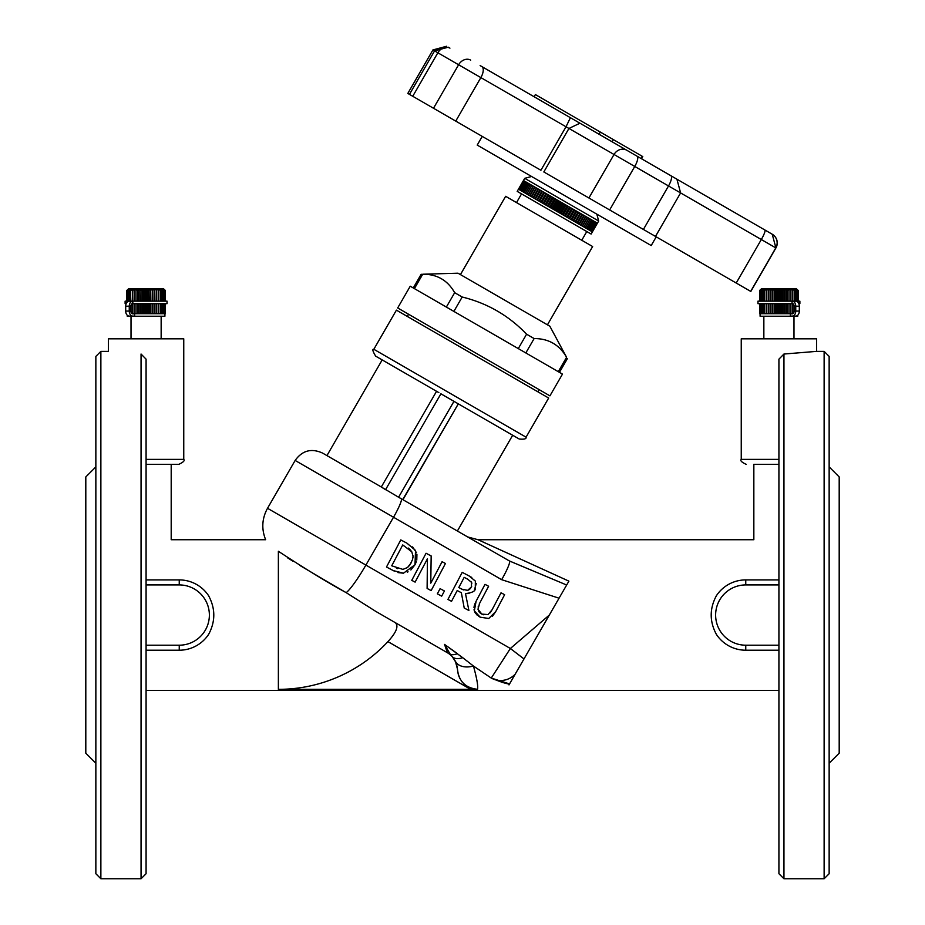 <?xml version="1.0" encoding="UTF-8"?>
<svg xmlns="http://www.w3.org/2000/svg" width="925" height="925" viewBox="0 0 925 925"><rect width="100%" height="100%" fill="white"/><g stroke="black" fill="none" stroke-linecap="round" stroke-linejoin="round"><path stroke-width="1.39" d="M375.781 611.39L447.434 652.761L444.532 644.413L457.482 653.674A20.096 8.984 133.8 0 1 450.186 654.172L452.233 656.623A20.096 10.337 -42.4 0 0 462.72 657.687L444.532 644.413L450.186 654.172L444.532 644.413L447.434 652.761A20.096 20.096 0 0 1 452.233 656.623L455.424 661.306A20.096 12.777 -26.2 0 0 473.45 666.035L462.72 657.687M455.424 661.306L457.447 669.087L455.921 662.404L452.233 656.623L455.424 661.306L456.858 665.191M457.447 669.076C458.719 681.263 465.425 687.992 477.566 689.298L470.628 689.345L477.566 689.298C478.202 686.026 476.826 678.268 473.45 666.035L491.036 677.933A20.096 19.587 -60 0 0 515.19 674.163L509.513 684.003C506.322 683.853 500.24 681.864 491.256 678.071L509.559 683.922M457.343 667.862L457.112 666.347M457.447 669.133L458.199 674.128M458.627 675.574L459.829 678.453M462.061 681.898L464.246 684.211M468.004 686.893L470.247 687.946M473.958 688.998L477.288 689.298M509.513 684.003L508.993 684.905M778.919 645.199L745.758 645.199L745.758 650.217A35.162 35.162 0 0 1 716.366 634.353C709.487 621.484 709.487 608.615 716.366 595.769A35.162 35.162 0 0 1 745.758 579.906L778.919 579.906M778.919 544.039C746.567 539.321 746.567 539.321 778.919 544.039M568.898 581.143L478.028 539.726L568.898 581.143L566.667 585.016L509.421 560.966L398.606 497.211A153.619 20.096 30 0 1 401.519 498.968A20.096 2.625 120 0 1 393.518 517.237L501.651 579.674A20.096 2.625 -60 0 0 509.421 560.966M501.651 579.674L559.058 598.197L515.19 674.163M278.367 689.345L470.628 689.345L387.945 641.615C396.524 632.203 398.941 625.867 395.195 622.606L447.434 652.761L375.828 611.425L346.17 592.647C327.751 582.6 305.146 568.817 278.367 551.277C261.428 536.118 261.428 536.118 278.367 551.277L278.367 689.345A149.619 149.619 0 0 0 387.945 641.615M146.081 544.039C178.467 539.321 178.467 539.321 146.081 544.039M146.081 579.906L179.242 579.906A35.162 35.162 0 0 1 208.634 595.769C215.513 608.65 215.513 621.507 208.634 634.353A35.162 35.162 0 0 1 179.242 650.217L179.242 645.199L146.081 645.199M523.989 658.935L510.369 648.494L491.256 678.071M393.761 634.33L391.957 636.862M488.758 618.49L480.214 617.183L488.758 618.49L495.708 611.61L504.622 594.694L501.026 592.798L492.065 609.795L488.053 614.558L481.833 614.107L477.982 609.24L479.693 603.158L488.62 586.253L485.012 584.346L476.097 601.262L474.328 610.882L480.214 617.183L478.745 616.327M481.439 613.899L483.347 614.767M490.134 612.812L492.065 609.795M495.708 611.61L492.458 616.281M478.202 606.707L478.572 611.182M479.3 612.211L480.665 613.402M479.693 603.158L479.208 604.118M474.328 610.882L474.039 609.644M473.958 607.505L474.352 605.459M474.722 604.303L476.097 601.262M477.242 615.194L476.375 614.362M475.45 613.206L474.999 612.466M431.154 590.578L445.445 563.475L442.081 561.706L430.772 583.166L431.166 555.948L426.055 553.254L411.764 580.345L415.117 582.126L427.442 558.758L427.107 588.45L431.154 590.578M393.31 570.609L403.462 573.199L414.99 564.759L410.873 569.95M408.064 571.812L407.266 572.193M403.462 573.199L397.923 572.587M394.374 571.141L393.657 570.783M416.296 561.741L414.99 564.759L415.522 550.444L406.942 543.172L400.779 539.923L386.488 567.013L392.72 570.309M411.775 551.786L413.036 556.26L412.585 559.475L409.891 564.967L407.532 567.511L402.907 569.395L391.726 565.799L402.733 544.941L411.775 551.786L409.879 549.404M412.619 546.883L416.539 552.826M416.921 554.364L416.782 560.076M409.347 548.918L408.226 548.039M412.978 557.498L413.024 555.728M402.907 569.395L407.532 567.511L411.255 562.735M396.455 568.204L397.519 568.632M468.906 610.488L465.483 593.607C472.12 592.798 475.392 591.144 475.3 588.624L475.346 581.073L469.206 576.009L462.222 572.332L447.931 599.423L451.527 601.331L457.216 590.543L461.344 592.717L464.223 608.026L468.906 610.488M467.761 579.235L471.577 582.426L471.392 586.936L467.599 590.381L461.968 589.202L458.8 587.537L464.177 577.35L467.761 579.235M461.968 589.202L463.471 589.907M467.599 590.381L468.894 589.815M469.623 589.283L470.49 588.346M470.524 588.312L471.738 586.161M471.9 583.189L471.183 581.825M469.206 576.009L469.946 576.414M471.195 577.131L471.785 577.501M476.236 583.513L474.444 590.011M468.975 593.526L465.483 593.607M437.34 593.838L441.688 596.139L444.428 590.959L440.08 588.658L437.34 593.838M753.84 464.385L778.919 464.385L753.84 464.385L753.84 539.726L478.028 539.726L467.981 537.032M146.081 464.385L178.722 464.385L171.194 464.385L171.194 539.726L265.648 539.726C261.336 528.95 261.96 518.474 267.522 508.288L365.895 565.082A35.162 4.602 120 0 1 346.17 592.647L324.652 580.102M382.904 488.042L385.563 489.683L440.913 393.807L519.179 439.005L512.681 435.247L457.424 530.938M445.307 396.351L453.967 401.334L398.606 497.211M454.961 401.913L454.36 401.566M403.057 499.546L458.303 403.855L402.837 499.419M436.554 391.298L381.308 486.989L401.519 498.968M381.528 487.117L322.594 453.088C311.424 448.024 302.278 450.475 295.144 460.442L393.518 517.237L365.895 565.082L510.369 648.494L549.311 615.067M438.855 392.628L375.689 356.16L382.187 359.906L326.941 455.609M373.827 349.28L396.42 310.141L548.664 398.028L526.059 437.178L373.827 349.28C372.093 348.956 372.706 351.246 375.666 356.148M745.758 650.217L778.919 650.217M146.081 650.217L179.242 650.217M559.058 598.174L566.667 585.016M568.817 581.282L567.291 583.941M287.548 557.81L293.225 561.394M299.943 565.499L324.293 579.894M778.919 459.367L741.249 459.367L741.249 338.828L816.59 338.828L816.59 351.373L783.949 354.032L783.949 878.75L778.919 873.732L778.919 359.154L783.949 354.032L778.919 359.154M141.051 354.032C98.651 350.991 98.651 350.991 141.051 354.032L141.051 878.75L146.081 873.732L146.081 359.154L141.051 354.032L146.081 359.154M798.818 303.666L799.882 303.666L799.882 301.157L757.957 301.157L757.957 303.666L792.968 303.666M760.084 313.714L760.084 316.223L797.755 316.223L797.755 315.228M760.142 303.666L760.142 313.714L760.847 313.714L760.847 303.666M760.847 313.714L761.842 313.714L761.842 303.666M761.842 313.714L763.102 313.714L763.102 303.666M763.102 313.714L764.605 313.714L764.605 303.666M764.605 313.714L766.339 313.714L766.339 303.666M766.339 313.714L768.27 313.714L768.27 303.666M768.27 313.714L770.328 313.714L770.375 303.666M770.375 313.714L772.606 313.714L772.606 303.666M772.606 313.714L774.942 313.714L774.942 303.666M774.942 313.714L777.335 313.714L777.335 303.666M777.335 313.714L779.763 313.714L779.763 303.666M779.763 313.714L782.168 313.714L782.168 303.666M782.168 313.714L784.527 313.714L784.527 303.666M784.527 313.714L792.794 313.714M790.343 313.841L792.193 313.841A2.763 1.954 -90 0 0 794.147 311.078L794.147 306.198A2.763 1.954 -90 0 0 792.193 303.446L791.869 301.18L795.754 301.18A5.018 3.55 -90 0 1 799.304 306.198L795.754 306.198L795.754 311.078A5.018 3.55 90 0 1 792.193 316.107L790.343 316.107L790.343 313.841M792.193 316.107L795.754 316.107A5.018 3.55 -90 0 0 799.304 311.078L799.304 306.198M792.193 301.18A5.018 3.55 90 0 1 795.754 306.198M796.494 288.889L798.217 290.462L796.448 288.889L798.021 290.462L796.136 288.889L797.512 290.462L795.558 288.889L796.726 290.462L794.714 288.889L795.65 290.462L793.615 288.889L794.309 290.462L792.297 288.889L792.737 290.462L790.759 288.889L790.933 290.462L789.037 288.889L788.944 290.462L787.152 288.889L786.805 290.462L785.14 288.889L784.527 290.462L783.036 288.889L782.168 290.462L780.862 288.889L779.763 290.462L778.653 288.889L777.335 290.462L776.445 288.889L774.942 290.462L774.294 288.889L772.606 290.462L772.202 288.889L770.375 290.462L770.213 288.889L768.27 290.462L768.374 288.889L766.339 290.462L766.698 288.889L764.605 290.462L765.206 288.889L761.842 290.462L762.836 288.889L760.847 290.462L762.073 288.889L760.142 290.462L761.576 288.889L759.737 290.462L761.356 288.889L759.633 290.462L759.633 301.157M798.217 301.157L798.217 290.462M798.021 301.157L798.021 290.462M797.512 301.157L797.512 290.462M796.726 301.157L796.726 290.462M795.65 301.157L795.65 290.462M794.309 301.157L794.309 290.462M792.737 301.157L792.737 290.462M792.737 313.714L792.737 303.666M790.759 289.56L790.759 288.889M790.933 301.157L790.933 290.462M790.933 313.714L790.933 303.666M789.037 301.157L789.037 288.889M789.037 313.714L789.037 303.666M788.944 301.157L788.944 290.462M788.944 313.714L788.944 303.666M787.152 301.157L787.152 288.889M787.152 313.714L787.152 303.666M787.002 301.157L787.002 288.889M787.002 313.714L787.002 303.666M786.805 301.157L786.805 290.462M786.851 313.714L786.805 303.666M785.14 301.157L785.14 288.889M785.14 313.714L785.14 303.666M784.978 301.157L784.978 288.889M784.978 313.714L784.978 303.666M784.527 301.157L784.527 290.462M783.036 301.157L783.036 288.889M783.036 313.714L783.036 303.666M782.862 301.157L782.862 288.889M782.862 313.714L782.862 303.666M782.168 301.157L782.168 290.462M780.862 301.157L780.862 288.889M780.862 313.714L780.862 303.666M780.677 301.157L780.677 288.889M780.677 313.714L780.677 303.666M779.763 301.157L779.763 290.462M778.653 301.157L778.653 288.889M778.653 313.714L778.653 303.666M778.48 301.157L778.48 288.889M778.48 313.714L778.48 303.666M777.335 301.157L777.335 290.462M776.445 301.157L776.445 288.889M776.445 313.714L776.445 303.666M776.283 301.157L776.283 288.889M776.283 313.714L776.283 303.666M774.942 301.157L774.942 290.462M774.294 301.157L774.294 288.889M774.294 313.714L774.294 303.666M774.121 301.157L774.121 288.889M774.121 313.714L774.121 303.666M772.606 301.157L772.606 290.462M772.202 301.157L772.202 288.889M772.202 313.714L772.202 303.666M772.04 301.157L772.04 288.889M772.04 313.714L772.04 303.666M770.375 301.157L770.375 290.462M770.213 301.157L770.213 288.889M770.213 313.714L770.213 303.666M770.062 301.157L770.062 288.889M770.062 313.714L770.062 303.666M768.27 301.157L768.27 290.462M768.236 301.157L768.236 288.889M768.236 313.714L768.236 303.666M766.339 301.157L766.339 290.462M764.605 301.157L764.605 290.462M763.102 301.157L763.102 290.462M761.842 301.157L761.842 290.462M760.847 301.157L760.847 290.462M797.593 289.895L796.182 288.6L761.668 288.6L759.633 290.462M760.142 301.157L760.142 290.462M759.737 301.157L759.737 290.462M760.142 313.714L759.633 303.666M759.737 313.714L759.737 303.666M132.807 301.18L129.246 301.18A5.018 3.55 -90 0 0 125.696 306.198L129.246 306.198L129.246 311.078A5.018 3.55 90 0 0 132.807 316.107L134.657 316.107L134.657 313.841L132.807 313.841A2.763 1.954 -90 0 1 130.853 311.078L130.853 306.198A2.763 1.954 -90 0 1 132.807 303.446L132.807 301.18A5.018 3.55 90 0 0 129.246 306.198M132.807 316.107L129.246 316.107A5.018 3.55 -90 0 1 125.696 311.078L125.696 306.198M126.182 303.666L125.118 303.666L125.118 301.157L167.043 301.157L167.043 303.666L132.032 303.666M126.783 301.157L126.783 290.462L128.506 288.889M126.979 301.157L126.979 290.462L128.563 288.889L126.783 290.462M128.864 288.935L126.979 290.462M127.488 301.157L127.488 290.462L128.864 288.889M129.442 288.97L127.488 290.462M128.274 301.157L128.274 290.462L129.442 288.889M130.286 289.016L128.274 290.462M129.35 301.157L129.35 290.462L130.286 288.889M131.385 289.086L129.35 290.462M130.691 301.157L130.691 290.462L131.385 288.889M132.703 289.213L130.691 290.462M132.263 301.157L132.703 288.889M134.241 289.56L134.241 288.889L132.263 290.462M134.067 301.157L134.241 288.889M135.963 301.157L135.963 288.889L134.067 290.462M136.056 301.157L135.963 288.889M137.848 301.157L137.848 288.889L136.056 290.462M137.998 301.157L137.848 288.889M138.195 301.157L137.998 288.889M139.86 301.157L139.86 288.889L138.195 290.462M140.022 301.157L139.86 288.889M140.473 301.157L140.022 288.889M141.964 301.157L141.964 288.889L140.473 290.462M142.138 301.157L141.964 288.889M142.832 301.157L142.832 290.462L142.138 288.889M144.138 301.157L144.138 288.889L142.832 290.462M144.323 301.157L144.138 288.889M145.237 301.157L145.237 290.462L144.323 288.889M146.347 301.157L146.347 288.889L145.237 290.462M146.52 301.157L146.347 288.889M147.665 301.157L147.665 290.462L146.52 288.889M148.555 301.157L148.555 288.889L147.665 290.462M148.717 301.157L148.555 288.889M150.058 301.157L150.058 290.462L148.717 288.889M150.706 301.157L150.706 288.889L150.058 290.462M150.879 301.157L150.706 288.889M152.394 301.157L152.394 290.462L150.879 288.889M152.798 301.157L152.394 290.462M152.96 301.157L152.798 288.889M154.625 301.157L154.625 290.462L152.96 288.889M154.787 301.157L154.625 290.462M154.938 301.157L154.787 288.889M156.73 301.157L156.73 290.462L154.938 288.889M156.764 301.157L156.73 290.462M158.661 301.157L158.661 290.462L156.764 288.889M158.429 289.444L158.661 290.462M160.395 301.157L160.395 290.462L158.429 288.889M159.898 289.178L160.395 290.462M161.898 301.157L161.898 290.462L159.898 288.889M161.158 289.062L161.898 290.462M163.158 301.157L163.158 290.462L161.158 288.889M162.164 288.993L163.158 290.462M165.367 301.157L165.367 290.462L163.332 288.6L128.818 288.6L127.407 289.895M132.206 313.714L165.367 313.714L165.367 303.666M164.153 301.157L164.153 290.462L162.164 288.889M165.367 290.462L163.644 288.889L165.263 290.462L163.424 288.889L164.858 290.462L162.927 288.889L164.153 290.462M165.263 301.157L165.263 290.462M165.263 313.714L165.263 303.666M164.858 301.157L164.858 290.462M164.916 313.714L164.916 316.223L127.245 316.223L127.245 315.228M164.858 313.714L164.858 303.666M164.153 313.714L164.153 303.666M163.158 313.714L163.158 303.666M161.898 313.714L161.898 303.666M160.395 313.714L160.395 303.666M158.661 313.714L158.661 303.666M156.764 313.714L156.764 303.666M156.73 313.714L156.73 303.666M154.938 313.714L154.938 303.666M154.787 313.714L154.787 303.666M154.625 313.714L154.625 303.666M152.96 313.714L152.96 303.666M152.798 313.714L152.798 303.666M152.394 313.714L152.394 303.666M150.879 313.714L150.879 303.666M150.706 313.714L150.706 303.666M150.058 313.714L150.058 303.666M148.717 313.714L148.717 303.666M148.555 313.714L148.555 303.666M147.665 313.714L147.665 303.666M146.52 313.714L146.52 303.666M146.347 313.714L146.347 303.666M145.237 313.714L145.237 303.666M144.323 313.714L144.323 303.666M144.138 313.714L144.138 303.666M142.832 313.714L142.832 303.666M142.138 313.714L142.138 303.666M141.964 313.714L141.964 303.666M140.473 313.714L140.473 303.666M140.022 313.714L140.022 303.666M139.86 313.714L139.86 303.666M138.195 313.714L138.195 303.666M137.998 313.714L137.998 303.666M137.848 313.714L137.848 303.666M136.056 313.714L136.056 303.666M135.963 313.714L135.963 303.666M134.067 313.714L134.067 303.666M132.263 313.714L132.263 303.666M763.853 316.223L763.853 338.828M131.015 316.223L131.015 338.828M141.051 878.75L100.871 878.75L100.871 351.373L108.41 351.373L108.41 338.828L183.751 338.828L183.751 459.367L146.081 459.367M408.561 314.234L407.301 316.419M829.147 763.229L839.195 753.181L839.195 476.942L829.147 466.894M783.949 878.75L824.129 878.75L824.129 351.373L829.147 356.403L829.147 873.732L824.129 878.75M95.853 763.229L85.805 753.181L85.805 476.942L95.853 466.894M100.871 351.373L95.853 356.403L95.853 873.732L100.871 878.75M756.685 225.249L662.658 170.963M662.45 170.847L748.753 220.67M480.144 65.594L534.118 96.755L535.378 94.581L642.782 156.591L641.534 158.765L480.144 65.594M448.324 47.221L449.932 48.146A10.048 8.152 -60 0 0 437.86 52.783L458.615 64.762A10.048 8.152 -60 0 1 470.686 60.137M579.929 123.21L570.413 117.706L566.019 126.771L614.027 154.487A10.048 8.892 -60 0 1 626.745 150.232L579.929 123.21L568.944 128.459L543.831 171.958L750.811 291.456L775.913 247.958A10.048 10.048 -60 0 0 772.236 234.233L626.745 150.232M764.767 229.92L772.236 234.233A10.048 10.048 -60 0 1 775.913 247.958L772.236 234.233M588.913 197.985L614.027 154.487L775.798 247.888A10.048 10.048 -60 0 0 772.121 234.164M409.463 94.373L434.565 50.875L432.923 49.927L407.809 93.425L540.905 170.269L566.019 126.771L480.861 77.596A10.048 4.694 -60 0 0 481.809 66.554M641.048 158.487L642.308 156.313M612.119 141.791L613.368 139.606M482.237 136.391L477.219 145.098L651.2 245.541L656.218 236.846M531.586 176.49L524.729 178.328L598.672 221.017L596.833 214.149M518.451 189.197L592.393 231.886L591.133 234.06L517.191 191.371L523.469 180.502L597.411 223.191L598.672 221.017M592.393 231.886L597.411 223.191M592.312 231.84L597.33 223.145M592.081 231.713L597.099 223.006M591.699 231.493L596.729 222.798M591.191 231.192L596.209 222.497M590.532 230.811L595.55 222.116M589.734 230.36L594.752 221.653M588.797 229.816L593.827 221.121M587.733 229.203L592.763 220.508M586.543 228.521L591.572 219.815M585.294 227.793L590.323 219.098M585.236 227.758L590.254 219.063M583.952 227.018L588.971 218.323M583.802 226.926L588.82 218.231M582.496 226.174L587.514 217.479M582.264 226.035L587.283 217.34M580.935 225.272L585.953 216.577M580.611 225.087L585.629 216.392M579.258 224.312L584.288 215.606M578.865 224.081L583.883 215.375M577.501 223.295L582.53 214.6M577.015 223.017L582.045 214.311M575.651 222.231L580.68 213.525M575.096 221.907L580.114 213.201M573.731 221.11L578.749 212.415M573.084 220.74L578.113 212.045M571.731 219.965L576.749 211.258M571.014 219.549L576.032 210.854M569.661 218.774L574.691 210.067M568.875 218.312L573.905 209.617M567.545 217.548L572.563 208.842M566.69 217.051L571.708 208.356M565.383 216.288L570.401 207.593M564.458 215.756L569.476 207.061M563.175 215.016L568.193 206.321M562.192 214.45L567.21 205.755M560.932 213.733L565.95 205.026M559.891 213.132L564.909 204.425M558.677 212.426L563.695 203.72M557.578 211.79L562.597 203.095M556.399 211.108L561.429 202.413M555.254 210.449L560.284 201.754M554.121 209.802L559.151 201.095M552.93 209.108L557.96 200.413M551.855 208.483L556.873 199.788M550.629 207.778L555.648 199.072M549.6 207.177L554.618 198.482M548.328 206.448L553.358 197.753M547.357 205.893L552.387 197.198M546.062 205.142L551.092 196.447M545.16 204.622L550.178 195.927M543.842 203.858L548.86 195.163M542.998 203.373L548.016 194.678M541.657 202.598L546.675 193.903M540.882 202.159L545.912 193.452M539.529 201.373L544.548 192.666M538.824 200.968L543.854 192.261M537.46 200.182L542.489 191.475M536.835 199.823L541.865 191.117M535.471 199.025L540.489 190.33M534.928 198.713L539.946 190.007M533.552 197.927L538.581 189.22M533.089 197.649L538.107 188.954M531.725 196.863L536.754 188.168M531.343 196.643L536.361 187.937M529.99 195.869L535.008 187.162M529.69 195.684L534.708 186.989M528.36 194.921L533.378 186.226M528.14 194.793L533.158 186.098M526.822 194.042L531.852 185.335M526.695 193.961L531.713 185.254M525.412 193.221L530.43 184.526M525.365 193.186L530.383 184.491M524.117 192.469L529.135 183.774M522.937 191.799L527.967 183.092M521.897 191.186L526.915 182.491M520.983 190.666L526.001 181.959M520.208 190.215L525.227 181.52M519.572 189.845L524.591 181.15M519.075 189.556L524.093 180.861M518.717 189.359L523.735 180.653M518.509 189.232L523.527 180.537M460.442 274.598L505.64 196.308L592.636 246.536L547.438 324.825M549.855 326.224L566.574 357.293C559.382 344.771 548.571 338.527 534.13 338.562L526.579 334.203C508.738 315.541 487.267 303.146 462.188 297.017L454.672 292.682C447.642 280.263 436.982 274.112 422.713 274.228L458.014 273.199L549.855 326.224M486.03 329.971L562.481 374.105L549.924 395.854L397.681 307.956L410.238 286.207L486.03 329.971M745.758 645.199A30.132 30.132 0 0 1 715.626 615.067A30.132 30.132 0 0 1 745.758 584.924L745.758 579.906M745.758 584.924L778.919 584.924M179.242 579.906L179.242 584.924A30.132 30.132 0 0 1 209.374 615.067A30.132 30.132 0 0 1 179.242 645.199M146.081 584.924L179.242 584.924M799.304 311.078L795.754 311.078M125.696 311.078L129.246 311.078M448.29 47.198L434.565 50.875L437.86 52.783L412.747 96.269M433.501 108.26L458.615 64.762L480.861 77.596L455.748 121.094M736.207 283.027L761.321 239.529A10.048 1.688 -60 0 0 764.882 229.99M750.684 291.387L775.798 247.888L750.811 291.456M609.644 209.952L634.758 166.454A10.048 3.076 -60 0 0 637.117 156.221M643.407 229.446L668.521 185.948A10.048 3.076 -60 0 0 670.879 175.715M599.076 134.264L600.337 132.09M566.574 357.293L558.272 371.677M525.828 352.945L534.13 338.562M526.579 334.203L518.278 348.586M453.874 311.413L462.188 297.017M454.672 292.682L446.359 307.065M414.412 288.623L422.713 274.228M778.919 690.408L146.081 690.408M741.249 459.367C739.977 460.592 741.653 462.257 746.278 464.385M183.751 459.367C185.023 460.592 183.347 462.257 178.722 464.385M526.059 437.178C526.556 438.878 524.267 439.491 519.202 439.017M295.144 460.442L267.522 508.288M793.985 338.828L793.985 316.223M161.147 338.828L161.147 316.223M537.795 391.749L539.044 389.575M816.59 351.373L824.129 351.373M432.923 49.927L446.648 46.25M655.49 236.418L680.603 192.92L676.927 179.196M523.469 180.502L524.729 178.328M581.767 240.257L586.785 231.551M516.52 202.587L521.538 193.88M559.452 372.359L567.395 358.611M413.267 287.952L421.199 274.205"/></g></svg>
